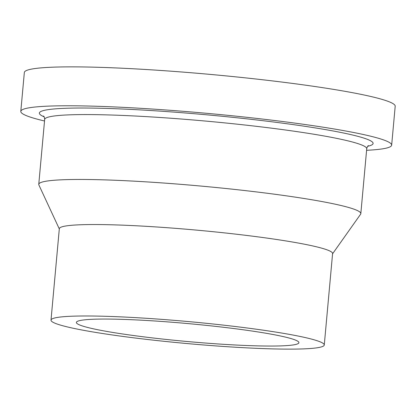 <?xml version="1.0" encoding="UTF-8"?>
<svg xmlns="http://www.w3.org/2000/svg" width="416" height="416" viewBox="0 0 416 416"><rect width="100%" height="100%" fill="white"/><g stroke="black" fill="none" stroke-linecap="round" stroke-linejoin="round"><path stroke-width="0.62" d="M44.528 120.988A186.196 14.934 5.2 0 1 20.8 111.389A186.196 14.934 5.2 0 1 162.427 109.736A186.196 14.934 5.2 0 1 391.659 145.142A186.196 14.934 5.2 0 1 366.59 150.296M20.8 111.389L24.341 72.478A186.196 14.934 5.2 0 1 165.968 70.824A186.196 14.934 5.2 0 1 395.2 106.231L391.659 145.142M161.356 321.433A111.717 8.96 5.2 0 1 298.896 342.68A111.717 8.96 5.2 0 1 213.918 343.673A111.717 8.96 5.2 0 1 76.378 322.431A111.717 8.96 5.2 0 1 161.356 321.433M219.913 346.211A137.197 11.003 5.2 0 1 51.007 320.122A137.197 11.003 5.2 0 1 155.36 318.9A137.197 11.003 5.2 0 1 324.272 344.989A137.197 11.003 5.2 0 1 219.913 346.211M51.007 320.122L59.327 228.675A137.197 11.003 5.2 0 1 163.686 227.458A137.197 11.003 5.2 0 1 332.592 253.547L324.272 344.989M59.306 228.93L38.88 184.948A161.694 12.969 5.2 0 1 38.761 184.335A161.694 12.969 5.2 0 1 161.751 182.894A161.694 12.969 5.2 0 1 360.823 213.642A161.694 12.969 5.2 0 1 360.594 214.224L332.571 253.802M38.761 184.335L44.668 119.449A161.694 12.969 5.2 0 1 167.658 118.009A161.694 12.969 5.2 0 1 366.73 148.756C367.188 146.957 367.76 145.907 368.441 145.61M44.143 116.823A167.575 13.442 5.2 0 1 166.806 111.587A167.575 13.442 5.2 0 1 367.723 146.271M44.668 119.449C44.548 117.614 44.174 116.475 43.55 116.043L43.555 116.048M360.823 213.642L366.73 148.756"/></g></svg>
